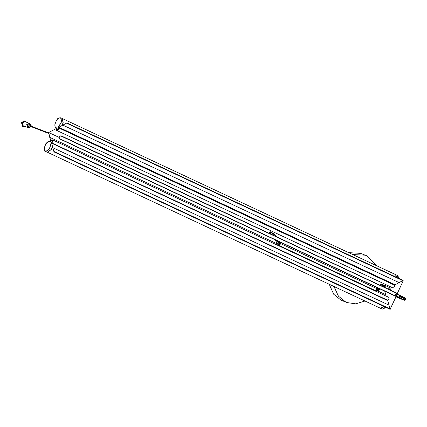 <?xml version="1.0" encoding="UTF-8"?>
<svg xmlns="http://www.w3.org/2000/svg" width="427" height="427" viewBox="0 0 427 427"><rect width="100%" height="100%" fill="white"/><g stroke="black" fill="none" stroke-linecap="round" stroke-linejoin="round"><path stroke-width="0.64" d="M22.823 126.392L21.35 122.437L24.969 120.836M24.873 126.392L22.839 126.403L21.681 122.565L25.14 120.894L26.49 122.218M29.303 123.307L24.867 121.588L22.279 122.843L23.143 125.719L27.691 127.481L26.714 124.556L29.5 123.392M27.894 127.55L26.746 124.572L29.34 123.318L30.856 125.106M30.05 127.193L27.947 127.577L27.077 124.7L29.671 123.446M30.92 125.127L29.266 124.492L27.968 125.116L28.406 126.557L30.114 127.219L29.628 125.757L30.925 125.132L31.502 126.301M31.331 126.739L30.109 127.214M30.221 126.034L30.819 126.312L30.221 126.034M383.702 306.33L380.622 308.257L380.211 308.139L47.216 152.161M52.516 146.973L51.203 149.663L47.312 152.204M396.496 277.294L395.493 274.566L60.682 117.772L61.408 122.095L58.061 127.401L58.723 127.278M62.219 125.442L63.223 122.923L62.491 118.599M381.984 308.972L382.416 309.095L385.496 307.168M383.873 306.41L380.793 308.337L380.297 308.177M398.37 278.169L398.177 276.493L397.291 275.41L398.29 278.132M396.662 277.374L395.578 274.609M51.672 143.136L50.92 143.371L51.101 142.885L52.307 142.063L52.745 140.622L52.441 139.896L51.843 140.003M50.637 141.508L50.818 141.262L50.391 141.593L50.172 141.14L48.432 141.364M44.451 149.872L45.806 151.462L49.383 148.847L51.181 143.344L51.48 143.483M52.414 146.626L51.005 149.61L47.429 152.22L45.401 151.35M56.668 128.089L56.695 128.378L56.572 127.844L55.894 127.977L54.955 126.499M58.942 117.996L60.677 117.772C58.691 118.226 57.608 116.566 54.891 124.519C55.072 127.321 55.419 128.479 55.916 127.983M58.654 127.678L58.334 127.529L58.269 128.799L57.474 130.102L56.652 130.39L56.353 129.867M61.894 125.613L63.031 122.853L62.305 118.535M395.973 293.579L396.795 293.968L396.731 295.34L395.845 296.119L396.784 295.228L396.763 293.947M269.384 233.35L269.576 232.64L270.601 231.77L270.627 233.046L270.168 233.713M52.537 134.43L52.345 134.857L52.537 134.43M50.882 141.465L48.667 132.514L56.818 128.26M56.732 130.427L57.378 130.47L58.339 129.36L58.771 127.241L66.922 122.987L67.039 123.382L403.173 280.822L397.313 293.525L60.853 135.674L397.169 293.28M58.643 127.545L394.778 284.99L403.056 280.432L66.922 122.987L67.039 123.382M61.371 135.994L397.313 293.525M61.36 136.01L61.05 135.866C59.257 136.362 58.803 137.371 59.684 138.903L396.144 296.461L390.097 309.276L387.753 300.613L388.933 299.135L388.837 297.368L52.702 139.928L51.288 140.408L50.658 141.524M395.824 296.343L60.01 139.021M54.341 151.633L390.475 309.079L390.097 309.276L53.957 151.831L54.341 151.633L53.957 151.831L51.619 143.173L52.793 141.695L52.702 139.928M403.056 280.432L403.173 280.822L403.056 280.432M396.475 293.168L395.445 294.416L395.178 295.81M51.619 143.173L387.753 300.613M386.195 296.13L384.759 291.305M52.446 134.393L52.259 134.82L52.526 134.425M389.456 287.531L390.689 286.885M56.866 130.523L393 287.963L393.518 287.91L394.473 286.805L394.778 284.99M365.005 301.019L355.691 303.848L347.023 302.567L341.13 300.24L333.668 294.219L329.249 284.27M348.651 252.629L360.687 253.392L366.579 255.72L376.465 265.653M347.023 302.567L345.763 302.033L338.424 296.167L333.973 286.485M352.755 254.551L365.325 255.181M383.745 308.758L385.56 307.2M398.231 276.888L398.332 278.153M50.391 141.593C49.447 140.702 48.198 141.134 46.655 142.88C43.976 147.096 43.666 149.872 45.721 151.217C48.582 150.437 50.311 147.817 50.92 143.371M50.882 141.321L51.288 140.456C52.809 139.997 52.804 140.766 51.261 142.757M56.572 127.844C55.222 127.849 54.677 126.723 54.928 124.476C56.268 119.747 58.179 117.585 60.65 117.991C62.07 120.425 61.285 123.408 58.302 126.942M56.695 128.378L56.327 129.237C57.053 130.561 57.634 130.016 58.077 127.598M390.219 289.944L390.267 289.373L389.883 289.789M390.225 289.202L390.139 288.487L389.253 289.49M390.118 288.433L389.531 287.595L388.81 289.287M388.415 289.1L388.874 288.433L388.848 287.157L389.371 287.515M385.453 287.883L386.045 287.109L385.586 285.925M384.188 285.321C385.111 285.359 385.111 286.031 384.193 287.344M382.747 284.857C383.745 284.916 383.825 285.615 382.987 286.955M388.848 287.157L384.62 285.231L382.09 284.553L382.651 285.231L382.528 286.341M380.66 284.638L381.765 285.215L381.85 286.026M379.656 284.894L381.065 285.658M377.617 287.958L377.292 288.689L378.423 288.337M379.171 289.933L378.573 290.029M377.132 288.908C378.418 288.962 378.786 289.65 378.231 290.984L378.898 290.493C379.283 289.282 378.749 288.716 377.297 288.785L377.158 288.914M376.86 288.919C377.874 288.983 377.975 289.687 377.153 291.027L375.76 290.787L376.785 289.917L376.326 288.732M375.76 290.787L279.162 245.541L280.187 244.671L279.728 243.486M279.52 243.358C280.219 243.262 280 243.806 278.863 244.991L278.457 245.109L277.369 243.924L275.367 240.065M279.279 243.134C279.85 242.92 279.504 243.347 278.239 244.415L277.886 244.575M279.002 242.787L277.369 243.924M278.698 242.322L276.952 243.283M278.212 241.415C278.596 240.929 278.068 241.09 276.621 241.885L276.349 242.168M276.466 240.582L275.842 241.095M276.466 236.921L275.677 235.608L275.031 235.992M275.677 235.608L274.689 234.327L273.755 235.394M273.248 233.484C273.958 233.398 273.75 233.948 272.618 235.138M271.908 234.701L272.501 233.927L272.042 232.742M379.032 288.62L379.464 289.634L379.742 288.855M403.782 299.951L405.623 299.524L399.325 296.418L399.266 295.126L398.055 294.555L398.028 295.943L397.051 296.701L396.165 296.29M403.472 299.546L398.258 297.267L399.325 296.418L398.081 295.831M399.432 297.822L400.547 296.995L400.446 295.681L405.079 297.982M400.377 298.27L401.545 297.464L401.396 296.13M401.279 298.703L402.512 297.929L402.303 296.562M402.357 299.226L403.691 298.5L403.793 297.635L403.398 297.096M403.237 299.663L404.711 299.007L404.78 298.126L404.316 297.55M403.745 299.93L405.356 299.348L405.399 298.452L404.903 297.865M405.623 299.524L405.623 299.53C404.476 300.341 403.942 300.544 404.011 300.144L403.494 299.791M402.939 299.514L404.011 300.144M402.138 299.119L403.446 299.941M401.183 298.654L402.624 299.621M399.731 297.961L400.12 298.596L401.642 299.22M398.156 297.224L398.524 297.929L400.152 298.606M395.978 296.834L398.551 297.939M58.771 127.241L394.906 284.686M62.844 125.116L398.983 282.557M52.718 147.651L388.853 305.091M51.897 142.965L388.031 300.405M49.639 137.286L277.395 243.961M378.002 291.086L385.778 294.726M48.667 132.514L59.145 137.425M58.68 127.876L394.815 285.316M24.803 120.766L25.134 120.894M22.652 126.339L22.983 126.467M27.723 127.497L28.054 127.625M385.586 307.21L383.531 308.924L382.32 309.089L380.382 308.219M395.664 274.646L397.286 275.41M50.194 141.15L46.66 142.832C43.81 144.87 44.253 152.871 45.417 151.355M52.441 139.896L52.895 140.109M50.722 141.401L50.172 141.14M56.7 128.095L56.295 129.274L57.026 130.561M55.905 127.977L56.615 128.313M382.09 284.553L379.229 285.14M378.092 291.059L376.742 291.129M279.162 245.541L278.457 245.109M274.689 234.327L270.601 231.77M390.241 289.858L390.235 290.221M377.468 288.198L377.681 287.499M379.037 290.36L379.464 289.634M278.746 241.65L280.165 243.395L377.276 288.833M399.266 295.126L400.446 295.681M398.055 294.555L396.763 293.952M398.258 297.267L397.051 296.701M30.194 126.301L48.475 133.363M30.365 125.864L48.427 132.84M67.028 122.976L403.168 280.422M61.205 136.133L397.345 293.573M60.004 138.818L396.144 296.258M54.015 151.911L390.15 309.351"/></g></svg>
